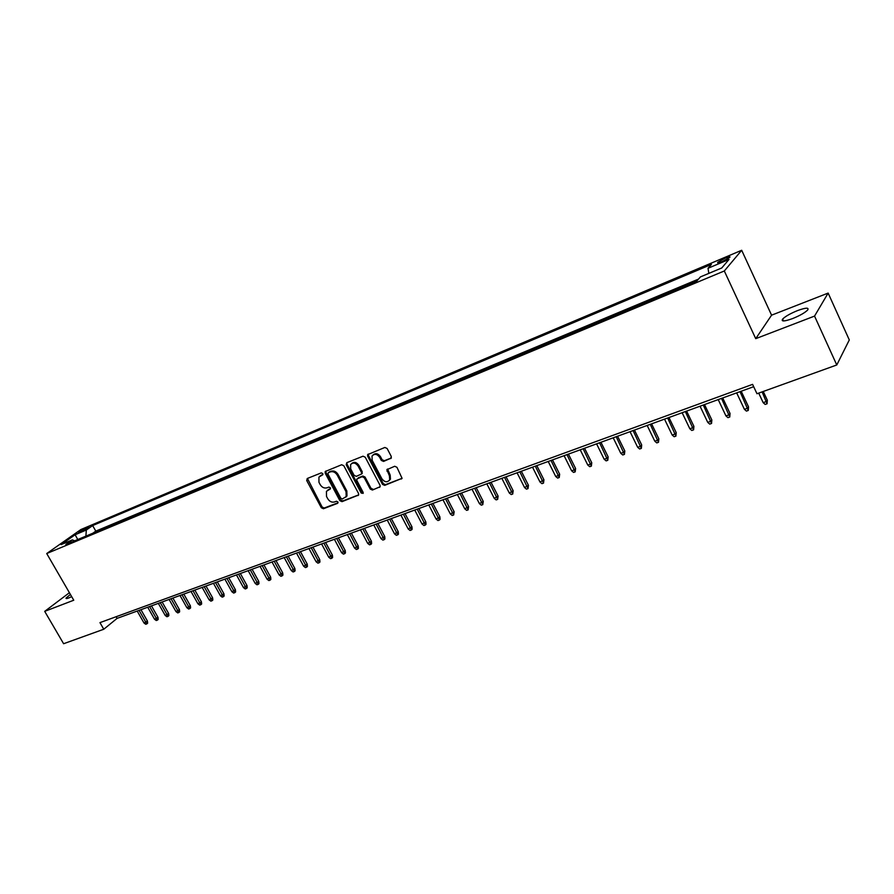 <?xml version="1.0" encoding="UTF-8"?>
<svg xmlns="http://www.w3.org/2000/svg" width="894" height="894" viewBox="0 0 894 894"><rect width="100%" height="100%" fill="white"/><g stroke="black" fill="none" stroke-linecap="round" stroke-linejoin="round"><path stroke-width="1.34" d="M322.79 473.585L321.281 472.881L307.223 478.513L306.72 480.547L321.315 507.736L323.438 508.742L337.552 503.356L337.921 501.936L336.423 501.232L334.579 501.936C331.842 502.629 329.551 501.556 327.729 498.718L326.511 496.449L326.422 491.365L330.389 488.906L330.367 487.789L328.869 487.085L327.025 487.8C324.287 488.515 322.008 487.453 320.175 484.604L318.957 482.324L318.934 477.072L322.79 474.736L322.79 473.585M797.604 310.564C790.363 313.515 785.368 316.353 782.619 319.08C780.987 321.695 784.295 321.538 792.531 318.599C799.817 315.649 804.846 312.799 807.628 310.062C809.238 307.413 805.896 307.581 797.604 310.564M70.425 594.465L66.122 597.985C65.709 598.779 66.614 598.756 68.838 597.918L71.699 596.656M725.291 258.064L717.848 262.244C717.01 263.305 718.497 263.082 722.285 261.562L729.761 257.383C730.588 256.31 729.091 256.544 725.291 258.064M390.7 458.611L391.293 456.476L387.113 448.475L384.856 447.458L367.635 454.633L367.669 456.231L382.476 484.358L384.699 485.375L402.077 478.335L396.947 467.294L394.701 466.266L386.867 469.674L389.438 475.91L389.695 479.843C387.292 482.659 384.711 482.324 381.917 478.815L372.161 460.276L372.038 456.052C374.485 453.47 377.033 453.895 379.671 457.303L381.302 460.41L383.548 461.427L391.36 458.019M755.732 338.658L814.546 316.096L836.773 364.976L849.3 339.943L828.146 293.087L771.578 315.18L741.685 250.275L724.308 270.983L755.732 338.658L771.578 315.18M69.408 592.711L44.7 611.362L73.755 600.22L46.723 553.542L724.308 270.983M44.7 611.362L63.608 643.725L103.771 629.242L117.08 618.38L753.676 386.689M836.773 364.976L756.972 393.74L752.592 384.364L99.96 622.626L103.771 629.242M343.821 465.752L341.642 464.746L325.192 471.529L325.204 473.183L339.854 500.651L342.011 501.657L358.617 495.019L358.55 493.499L343.821 465.752M346.76 462.701L363.02 456.197L365.233 457.203L380.028 485.286L380.118 486.761L372.429 490.046L370.228 489.029L364.26 477.731L362.059 476.714L356.851 479.039L356.896 480.592L363.109 492.315L363.154 493.365L361.187 493.052L346.213 464.791L346.76 462.701M79.957 532.165L89.132 527.114L85.545 528.231L78.627 532.343L79.957 532.165M741.685 250.275L80.896 529.539L46.723 553.542M708.83 273.385L708.026 268.278L711.423 264.412L92.641 525.571L86.338 530.019L85.88 536.132M708.026 268.278L729.001 259.439L721.749 267.976L700.449 276.894L696.862 280.973L65.821 544.513L72.38 539.875L61.094 544.614L75.107 534.746L86.338 530.019M698.505 279.096L95.803 531.114L92.82 533.237M814.546 316.096L828.146 293.087M116.131 616.726L117.08 618.38M95.803 531.114L92.641 525.571M74.683 540.814L72.38 539.875M77.789 539.518L75.107 534.746M322.913 474.468L320.007 476.044M327.517 490.258L330.501 488.638M307.424 478.424L322.119 507.021L324.243 508.027L338.055 502.752M325.897 471.037L326.008 472.49L340.648 499.936L342.804 500.942L358.673 494.885M328.344 472.669L327.975 474.122L340.849 498.249L342.357 498.964L346.202 496.583L346.023 491.666L337.217 475.094C335.362 472.222 333.049 471.149 330.288 471.898L328.299 472.691M345.833 497.12L346.995 495.879L346.816 490.951L346.023 491.666M329.148 471.987L331.093 471.205C333.864 470.467 336.166 471.529 338.021 474.412L346.816 490.951M380.151 486.694L372.429 490.046M358.237 477.821L362.841 476.021L365.043 477.027L371.01 488.325L373.2 489.342M346.906 462.634L347.006 464.109L361.969 492.337L363.243 493.097M358.047 465.964C355.51 462.656 353.041 462.187 350.616 464.567L350.694 468.881L354.113 475.34L356.304 476.346L361.522 474.021L361.478 472.457L358.047 465.964L358.829 465.271C356.55 462.153 354.158 461.561 351.677 463.517M361.724 473.842L362.26 471.764L361.478 472.457M358.829 465.271L362.26 471.764M373.156 454.867C375.703 452.867 378.14 453.448 380.453 456.611L382.084 459.717L384.308 460.734L391.393 457.952M389.292 480.491L390.454 479.128L390.209 475.206L389.438 475.91M387.616 469.026L390.209 475.206M368.362 454.063L368.462 455.549L383.247 483.643L385.459 484.66L402.088 478.312M147.432 621.073L147.633 623.185L146.795 623.9L145.744 624.269L144.023 623.017L147.432 621.073L140.939 609.697M146.795 623.9L139.073 610.367M144.023 623.017L137.195 611.06M157.981 617.307L158.182 619.441L157.344 620.157L156.282 620.525L154.561 619.274L157.981 617.307L151.466 605.864M157.344 620.157L149.611 606.534M154.561 619.274L147.711 607.227M168.653 613.507L168.854 615.653L168.016 616.357L166.943 616.748L165.222 615.474L168.653 613.507L162.116 601.986M168.016 616.357L160.272 602.657M165.222 615.474L158.339 603.361M179.448 609.663L179.649 611.809L178.822 612.524L177.738 612.915L176.006 611.641L179.448 609.663L172.9 598.064M178.822 612.524L171.056 598.734M176.006 611.641L169.1 599.438M190.377 605.763L190.578 607.931L189.751 608.646L188.656 609.038L186.913 607.752L190.377 605.763L183.806 594.097M189.751 608.646L181.974 594.756M186.913 607.752L179.996 595.482M201.429 601.83L201.631 604.009L200.815 604.724L199.708 605.115L197.954 603.83L201.429 601.83L194.836 590.074M200.815 604.724L193.015 590.744M197.954 603.83L191.014 591.47M212.627 597.84L212.828 600.03L212.012 600.746L210.883 601.148L209.129 599.852L212.627 597.84L206.011 586.006M212.012 600.746L204.19 586.676M209.129 599.852L202.167 587.414M223.947 593.806L224.148 596.007L223.344 596.734L222.204 597.136L220.449 595.829L223.947 593.806L217.32 581.893M223.344 596.734L215.51 582.553M220.449 595.829L213.454 583.301M235.413 589.716L235.614 591.94L234.809 592.655L233.658 593.068L231.892 591.75L235.413 589.716L228.763 577.736M234.809 592.655L226.953 578.384M231.892 591.75L224.886 579.144M247.023 585.581L247.225 587.816L246.42 588.543L245.258 588.956L243.481 587.626L247.023 585.581L240.341 573.512M246.42 588.543L238.553 574.171M243.481 587.626L236.452 574.931M258.768 581.402L258.969 583.648L258.176 584.363L256.991 584.788L255.215 583.447L258.768 581.402L252.074 569.243M258.176 584.363L250.286 569.903M255.215 583.447L248.163 570.674M270.658 577.155L270.86 579.424L270.077 580.139L268.882 580.564L267.094 579.223L270.658 577.155L263.942 564.93M270.077 580.139L262.165 565.578M267.094 579.223L260.02 566.36M282.705 572.864L282.906 575.144L282.124 575.87L280.917 576.295L279.118 574.943L282.705 572.864L275.967 560.549M282.124 575.87L274.201 561.197M279.118 574.943L272.022 561.991M294.897 568.528L295.098 570.819L294.327 571.534L293.098 571.97L291.299 570.607L294.897 568.528L288.136 556.124M294.327 571.534L286.382 556.761M291.299 570.607L284.18 557.565M307.245 564.125L307.447 566.427L306.676 567.154L305.435 567.589L303.636 566.215L307.245 564.125L300.462 551.632M306.676 567.154L298.719 552.268M303.636 566.215L296.495 553.084M319.75 559.666L319.951 561.991L319.192 562.717L317.929 563.164L316.118 561.767L319.75 559.666L312.945 547.094M319.192 562.717L311.213 547.72M316.118 561.767L308.955 548.547M332.412 555.152L332.613 557.498L331.864 558.214L330.59 558.672L328.768 557.264L332.412 555.152L325.595 542.49M331.864 558.214L323.874 543.116M328.768 557.264L321.583 543.943M345.24 550.581L345.442 552.939L344.704 553.665L343.408 554.124L341.586 552.704L345.24 550.581L338.401 537.83M344.704 553.665L336.692 538.445M341.586 552.704L334.378 539.294M358.237 545.955L358.438 548.324L357.701 549.05L356.393 549.508L354.56 548.089L358.237 545.955L351.376 533.103M357.701 549.05L349.677 533.718M354.56 548.089L347.33 534.578M371.401 541.261L371.602 543.653L370.876 544.368L369.546 544.837L367.713 543.407L371.401 541.261L364.517 528.32M370.876 544.368L362.841 528.935M367.713 543.407L360.461 529.796M384.744 536.512L384.934 538.914L384.219 539.63L382.878 540.11L381.034 538.669L384.744 536.512L377.838 523.471M384.219 539.63L376.173 524.085M381.034 538.669L373.759 524.957M398.255 531.695L398.456 534.109L397.741 534.836L396.377 535.316L394.533 533.863L398.255 531.695L391.326 518.565M397.741 534.836L389.683 519.168M394.533 533.863L387.236 520.051M411.955 526.812L412.145 529.248L411.441 529.974L410.067 530.466L408.2 528.991L411.955 526.812L405.004 513.592M411.441 529.974L403.362 514.184M408.2 528.991L400.892 515.089M425.835 521.872L426.025 524.32L425.332 525.046L423.935 525.538L422.069 524.063L425.835 521.872L418.861 508.541M425.332 525.046L417.241 509.133M422.069 524.063L414.727 510.049M439.893 516.855L440.083 519.325L439.401 520.051L437.993 520.554L436.116 519.056L439.893 516.855L432.908 503.434M439.401 520.051L431.299 504.015M436.116 519.056L428.751 504.942M454.152 511.77L453.671 514.989L452.23 515.492L450.352 513.994L454.152 511.77L447.145 498.249M453.671 514.989L445.558 498.83M450.352 513.994L442.977 499.768M468.601 506.63L468.132 509.859L466.679 510.373L464.791 508.854L468.601 506.63L461.572 492.996M468.132 509.859L460.008 493.566M464.791 508.854L457.382 494.527M483.252 501.4L482.794 504.652L481.318 505.177L479.419 503.646L483.252 501.4L476.211 487.677M482.794 504.652L474.647 488.236M479.419 503.646L471.998 489.208M498.114 496.114L497.656 499.377L496.159 499.902L494.259 498.36L498.114 496.114L491.041 482.279M497.656 499.377L489.499 482.838M494.259 498.36L486.817 483.81M513.167 490.739L512.731 494.024L511.212 494.561L509.301 493.007L513.167 490.739L506.082 476.804M512.731 494.024L504.562 477.351M509.301 493.007L501.836 478.346M528.443 485.297L528.019 488.605L526.477 489.152L524.566 487.576L528.443 485.297L521.336 471.25M528.019 488.605L519.839 471.797M524.566 487.576L517.078 472.803M543.932 479.787L543.518 483.106L541.954 483.654L540.032 482.078L543.932 479.787L536.802 465.618M543.518 483.106L535.327 466.154M540.032 482.078L532.522 467.182M559.644 474.189L559.242 477.519L557.655 478.078L555.722 476.491L558.571 475.474L559.644 474.189L552.503 459.907M559.242 477.519L551.039 460.444M555.722 476.491L548.201 461.472M575.591 468.501L575.188 471.864L573.579 472.434L571.646 470.825L574.54 469.797L575.591 468.501L568.416 454.118M575.188 471.864L566.986 454.633M571.646 470.825L564.092 455.683M591.75 462.746L591.37 466.12L589.738 466.702L587.794 465.07L590.733 464.031L591.75 462.746L584.564 448.24M591.37 466.12L583.156 448.754M587.794 465.07L580.228 449.816M608.155 456.901L607.786 460.298L606.132 460.879L604.176 459.248L607.16 458.186L608.155 456.901L600.947 442.273M607.786 460.298L599.561 442.776M604.176 459.248L596.589 443.86M624.805 450.967L624.437 454.387L622.76 454.979L620.805 453.325L623.822 452.252L624.805 450.967L617.575 436.227M624.437 454.387L616.212 436.719M620.805 453.325L613.195 437.814M641.691 444.944L641.344 448.386L639.646 448.989L637.679 447.324L640.741 446.229L641.691 444.944L634.449 430.081M641.344 448.386L633.108 430.573M637.679 447.324L630.046 431.679M658.833 438.842L658.498 442.295L656.777 442.91L654.81 441.223L657.917 440.116L658.833 438.842L651.581 423.845M658.498 442.295L650.262 424.326M654.81 441.223L647.155 425.455M676.233 432.64L675.92 436.116L674.165 436.73L672.187 435.043L675.339 433.914L676.233 432.64L668.958 417.52M675.92 436.116L667.673 417.99M672.187 435.043L664.521 419.141M693.9 426.349L693.599 429.835L691.811 430.472L689.833 428.762L693.04 427.611L693.9 426.349L686.603 411.106M693.599 429.835L685.352 411.553M689.833 428.762L682.144 412.726M711.836 419.957L711.546 423.465L709.735 424.114L707.746 422.381L710.998 421.219L711.836 419.957L704.517 404.58M711.546 423.465L703.287 405.027M707.746 422.381L700.047 406.211M730.04 413.464L729.772 417.006L727.928 417.654L725.939 415.911L729.236 414.727L730.04 413.464L722.71 397.964M729.772 417.006L721.514 398.4M725.939 415.911L718.217 399.596M748.535 406.882L748.278 410.435L746.412 411.095L744.411 409.329L747.764 408.133L748.535 406.882L741.193 391.237M748.278 410.435L740.02 391.661M744.411 409.329L736.667 392.879M767.32 400.188L767.074 403.764L765.175 404.434L763.174 402.658L766.583 401.44L767.32 400.188L763.252 391.471M767.074 403.764L762.113 391.885M763.174 402.658L758.715 393.114M86.103 529.214L85.545 528.231M88.137 527.929L87.78 527.292M321.404 475.072L320.588 475.753M328.97 489.23L328.165 489.934M324.243 508.027L323.438 508.742M322.119 507.021L321.315 507.736M307.547 479.866L306.72 480.547M358.639 494.974L357.991 495.555M342.804 500.942L342.011 501.657M340.648 499.936L339.854 500.651M326.008 472.49L325.204 473.183M338.021 474.412L337.217 475.094M331.093 471.205L330.288 471.898M380.118 486.749L379.447 487.375M371.01 488.325L370.228 489.029M365.043 477.027L364.26 477.731M362.841 476.021L362.059 476.714M361.969 492.337L361.187 493.052M347.006 464.109L346.213 464.791M384.308 460.734L383.548 461.427M382.084 459.717L381.302 460.41M380.453 456.611L379.671 457.303M387.717 470.467L386.957 471.172M402.077 478.357L401.372 479.016M385.459 484.66L384.699 485.375M383.247 483.643L382.476 484.358M368.462 455.549L367.669 456.231M783.49 320.957L782.619 319.08M66.458 598.567L66.122 597.985M718.15 262.903L717.848 262.244M346.995 495.879L346.202 496.583M362.305 473.317L361.522 474.021M390.454 479.128L389.695 479.843M387.549 469.048L386.867 469.674M368.239 454.107L367.635 454.633"/></g></svg>
